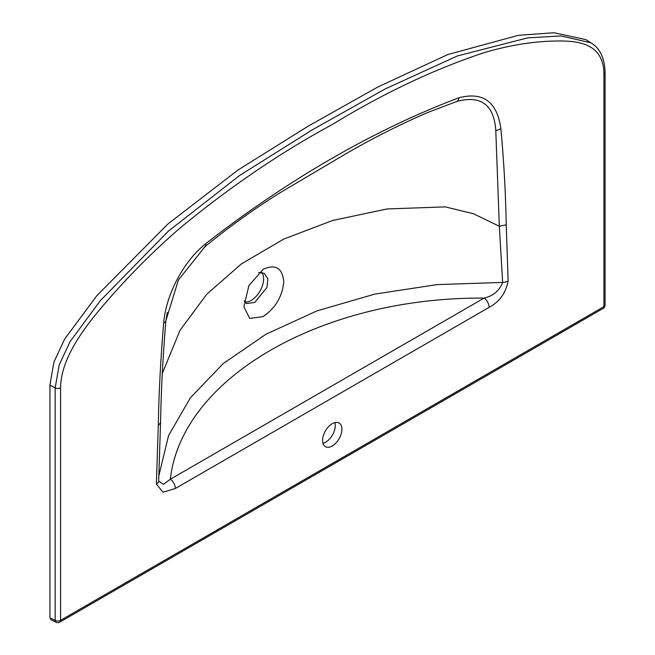 <?xml version="1.0" encoding="UTF-8"?>
<svg xmlns="http://www.w3.org/2000/svg" width="655" height="655" viewBox="0 0 655 655"><rect width="100%" height="100%" fill="white"/><g stroke="black" fill="none" stroke-linecap="round" stroke-linejoin="round"><path stroke-width="0.98" d="M244.127 300.825L246.403 303.56L254.721 302.422L266.986 287.414L267.87 278.842L264.178 273.299L258.668 272.546M263.195 269.262C275.575 263.809 282.444 268.018 283.787 281.879C282.248 296.813 275.272 308.407 262.86 316.676L249.719 318.42L243.881 306.81L248.884 285.613L263.195 269.262M332.257 445.99A13.649 7.876 120 0 0 341.173 433.962A13.649 7.876 120 0 0 339.077 423.032A13.649 7.876 120 0 0 332.257 423.703A13.649 7.876 120 0 0 323.341 435.731A13.649 7.876 120 0 0 325.429 446.669A13.649 7.876 120 0 0 332.257 445.99M334.918 422.598A13.649 7.876 -60 0 1 325.641 442.174A13.649 7.876 -60 0 1 322.981 443.271M244.782 302.029A17.546 10.128 120 0 0 251.192 300.391A17.546 10.128 120 0 0 262.025 286.792A17.546 10.128 120 0 0 261.754 272.447M49.927 385.066L55.167 387.891L59.187 364.95L70.069 341.632L100.371 300.604L168.327 231.199L239.566 175.524L312.247 129.878L384.984 89.031L457.452 55.929L527.717 37.867L561.048 35.927L590.826 42.763L585.898 39.627L554.015 32.75L518.408 35.313L447.807 54.537L377.771 87.041L307.989 126.284L238.133 169.915L167.868 224.01L96.883 295.634L64.501 339.298L53.923 362.166L49.927 385.066L49.927 617.796L50.803 619.614L56.084 622.25A3.897 3.897 0 0 0 59.769 622.135A3.897 2.252 60 0 0 60.579 620.35L603.926 306.655L603.926 74.13C603.713 42.411 576.703 40.569 555.039 41.028C532.032 41.502 508.116 45.473 483.292 52.94C433.356 69.61 382.962 93.509 332.093 124.63C281.036 152.214 230.806 186.315 181.394 226.933C156.643 248.089 132.793 271.719 109.86 297.82C88.417 322.309 60.882 355.706 60.579 387.834L60.579 620.35A3.897 2.252 -0 0 1 55.167 620.408L55.167 387.891A3.897 2.252 0 0 0 60.579 387.834M458.991 97.751C483.136 91.528 497.079 101.795 500.838 128.536C503.801 159.861 505.603 191.956 506.241 224.821L508.141 280.93C505.799 293.055 499.462 301.865 489.129 307.342L175.376 488.483L162.98 492.224L156.373 484.02L158.273 425.619C158.911 391.952 160.721 357.72 163.684 322.923C165.895 295.618 182.77 262 205.523 243.824C289.133 178.749 375.479 129.207 458.991 97.751A7.794 5.355 71.9 0 1 457.01 101.394L428.28 112.275C401.032 123.959 373.579 137.787 345.93 153.753L280.43 192.537C255.737 207.856 231.281 225.32 207.07 244.921L205.015 246.616L178.406 279.98L165.911 320.663A7.794 3.758 7.1 0 1 165.903 320.704L167.328 312.451M158.829 475.89L168.531 435.665L190.327 397.847L223.175 363.607L265.881 334.287L316.897 310.904L374.791 294.103L437.073 284.606L502.647 282.42L499.323 226.253L495.786 130.476C493.968 104.726 481.04 95.032 457.01 101.394M158.649 481.024A7.794 4.323 -178.1 0 1 158.649 481.098L163.398 484.323L170.341 479.239L484.102 298.09C322.072 296.92 181.607 377.796 170.341 479.239A7.794 4.503 60 0 1 175.376 488.483M489.129 307.342A7.794 4.503 60 0 0 484.102 298.09C493.231 295.962 499.413 290.738 502.647 282.42A7.794 4.675 -2 0 0 508.141 280.93M158.273 425.619L160.549 422.671L158.649 481.098A7.794 4.323 -178.1 0 1 156.373 484.02M49.927 617.796L55.167 620.408A3.897 2.252 116.5 0 0 56.084 622.25M162.366 373.309L180.019 330.325L206.693 294.275L241.458 263.85L283.721 239.091L332.617 220.489L387.023 208.961L445.236 206.874L473.475 213.759L499.323 226.253L506.241 224.821M160.549 422.671L160.549 422.671C161.195 389.152 162.98 355.166 165.903 320.704A7.794 3.758 7.1 0 1 163.684 322.923M205.523 243.824A7.794 3.447 50.4 0 1 205.015 246.616M500.838 128.536A7.794 5.142 171.7 0 1 495.786 130.476M603.124 308.44A3.897 3.897 0 0 0 605.073 305.058A3.897 2.252 -0 0 1 603.926 306.655A3.897 2.252 60 0 1 603.124 308.44L59.769 622.135M590.826 42.763C599.89 48.069 604.639 58 605.073 72.541A3.897 2.252 180 0 1 603.926 74.13M203.361 248.27L207.07 244.921M605.073 72.541L605.073 305.058"/></g></svg>
